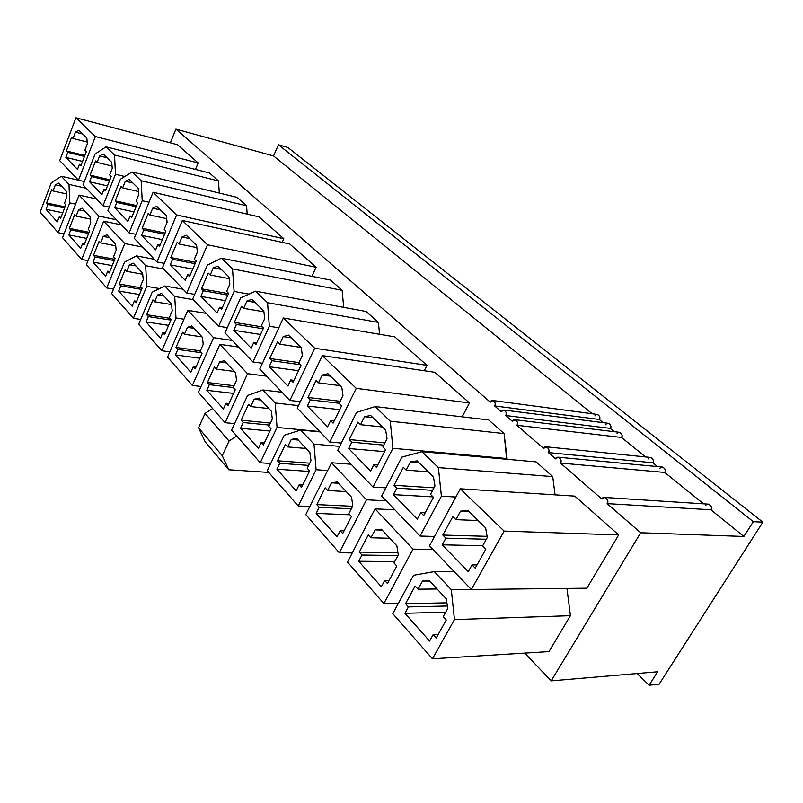 <?xml version="1.0" encoding="UTF-8"?>
<svg xmlns="http://www.w3.org/2000/svg" width="803" height="803" viewBox="0 0 803 803"><rect width="100%" height="100%" fill="white"/><g stroke="black" fill="none" stroke-linecap="round" stroke-linejoin="round"><path stroke-width="1.2" d="M175.897 129.122L490.292 402.162L175.897 129.122L170.316 142.814L175.897 129.122L273.552 155.943L175.897 129.122M592.202 413.756L273.552 155.943L278.44 144.791L287.845 147.451L762.85 522.171L659.092 684.256L762.85 522.171L753.294 521.689L743.869 536.474L710.886 509.785L607.128 503.622L640.684 532.76L743.869 536.474L640.684 532.76L607.128 503.622C610.22 500.61 603.224 494.568 601.909 499.095L560.424 463.06L601.909 499.095L604.599 497.448C607.64 499.075 608.483 501.132 607.128 503.622L710.886 509.785L743.869 536.474L753.294 521.689L278.44 144.791L273.552 155.943L592.202 413.756M603.204 422.649L599.259 419.467L494.658 405.947L501.253 411.678L494.658 405.947C497.298 403.036 491.446 397.977 490.292 402.162L492.861 400.516C495.2 402.012 495.792 403.829 494.658 405.947L599.259 419.467L603.204 422.649M505.689 415.532L512.414 421.364L505.689 415.532C508.379 412.612 502.417 407.462 501.253 411.678L503.842 410.032C506.241 411.548 506.854 413.374 505.689 415.532L610.29 428.39L505.689 415.532M614.385 431.703L610.29 428.39L614.385 431.703M645.572 456.937L621.512 437.464L516.941 425.299L543.611 448.455L516.941 425.299C519.661 422.358 513.599 417.118 512.414 421.364L515.014 419.728C517.483 421.254 518.126 423.111 516.941 425.299L621.512 437.464L645.572 456.937M703.528 503.832L664.743 472.445L560.424 463.06C563.325 460.089 556.82 454.468 555.576 458.854L548.369 452.591L555.576 458.854L558.226 457.208C560.966 458.784 561.688 460.731 560.424 463.06L664.743 472.445L703.528 503.832M657.506 466.593L652.779 462.769L548.369 452.591C551.219 449.63 544.835 444.119 543.611 448.455L546.251 446.819C548.911 448.385 549.613 450.302 548.369 452.591L652.779 462.769L657.506 466.593M657.677 671.78L551.189 680.884L524.7 653.1L551.189 680.884L640.684 532.76L551.189 680.884L657.677 671.78L649.115 685.22L659.092 684.256L649.115 685.22L657.677 671.78M486.327 539.245L445.846 538.161L442.212 544.835L482.723 545.719L442.212 544.835L445.846 538.161L442.804 535.059L452.842 516.58L455.923 519.651L460.541 511.17L467.717 510.357L485.624 527.862L467.717 510.357L460.541 511.17L455.923 519.651L478.156 520.555L455.923 519.651L452.842 516.58L442.804 535.059L445.846 538.161L486.327 539.245M468.269 571.656L472.044 564.89L477.042 564.921L472.044 564.89L468.269 571.656L442.212 544.835L468.269 571.656M482.503 546.11L487.301 537.508L482.503 546.11L485.745 549.342L475.235 568.153L472.044 564.89L475.235 568.153L485.745 549.342L482.503 546.11M460.32 488.796L429.464 545.869L471.351 589.512L504.143 531.094L460.32 488.796L574.818 496.124L618.691 534.928L586.852 588.197L618.691 534.928L574.818 496.124L460.32 488.796L504.143 531.094L618.691 534.928L504.143 531.094L471.351 589.512L586.852 588.197L471.351 589.512L429.464 545.869L460.32 488.796M485.624 527.862L487.301 537.508L485.624 527.862M447.412 606.004L408.416 606.917L404.933 613.311L445.695 612.167L404.933 613.311L408.416 606.917L405.535 603.695L415.141 586.009L418.062 589.191L422.488 581.071L429.304 580.639L446.247 598.807L429.304 580.639L422.488 581.071L418.062 589.191L437.093 588.99L418.062 589.191L415.141 586.009L405.535 603.695L408.416 606.917L447.412 606.004M429.595 641.065L433.198 634.581L438.237 634.36L433.198 634.581L429.595 641.065L404.933 613.311L429.595 641.065M443.206 616.624L447.793 608.393L443.206 616.624L446.277 619.976L436.23 637.963L433.198 634.581L436.23 637.963L446.277 619.976L443.206 616.624M451.306 589.693L434.242 571.606L413.565 575.289L392.808 613.673L432.456 658.811L454.468 619.585L451.306 589.693L471.311 589.472L451.306 589.693L454.468 619.585L432.456 658.811L548.951 651.604L570.421 615.68L548.951 651.604L432.456 658.811L392.808 613.673L413.565 575.289L434.242 571.606L451.306 589.693M446.247 598.807L447.793 608.393L446.247 598.807M432.646 490.332L396.812 488.134L393.43 494.628L433.038 496.876L393.43 494.628L396.812 488.134L394.022 485.283L403.357 467.326L406.188 470.136L410.484 461.896L417.088 460.862L433.469 476.872L417.088 460.862L410.484 461.896L406.188 470.136L428.27 471.793L406.188 470.136L403.357 467.326L394.022 485.283L396.812 488.134L432.646 490.332M417.289 519.19L420.792 512.605L425.209 512.796L420.792 512.605L417.289 519.19L393.43 494.628L417.289 519.19M430.508 494.357L434.965 485.996L430.508 494.357L433.479 497.308L423.723 515.586L420.792 512.605L423.723 515.586L433.479 497.308L430.508 494.357M438.378 467.617L421.886 451.698L401.841 457.118L381.666 496.083L420.039 536.053L441.409 496.194L438.378 467.617L552.745 476.601L555.064 494.859L552.745 476.601L536.103 461.886L552.745 476.601L438.378 467.617L441.409 496.194L420.039 536.053L434.553 536.454L420.039 536.053L381.666 496.083L401.841 457.118L421.886 451.698L438.378 467.617M433.469 476.872L434.965 485.996L433.469 476.872M397.947 555.525L361.952 555.044L358.71 561.267L394.715 561.598L358.71 561.267L361.952 555.044L359.312 552.093L368.266 534.858L370.946 537.779L375.061 529.88L381.355 529.207L396.883 545.859L381.355 529.207L375.061 529.88L370.946 537.779L389.806 538.271L370.946 537.779L368.266 534.858L359.312 552.093L361.952 555.044L397.947 555.525M381.335 586.732L384.687 580.418L389.124 580.408L384.687 580.418L381.335 586.732L358.71 561.267L381.335 586.732M394.002 562.933L398.268 554.923L394.002 562.933L396.812 566.005L387.468 583.52L384.687 580.418L387.468 583.52L396.812 566.005L394.002 562.933M375.051 508.861L347.508 562.09L383.884 603.505L413.033 549.122L375.051 508.861L394.815 509.775L375.051 508.861L413.033 549.122L432.927 549.483L413.033 549.122L383.884 603.505L398.469 603.204L383.884 603.505L347.508 562.09L375.051 508.861M396.883 545.859L398.268 554.923L396.883 545.859M383.814 445.123L351.794 442.192L348.632 448.506L384.597 451.637L348.632 448.506L351.794 442.192L349.225 439.572L357.937 422.107L360.537 424.697L364.552 416.687L370.655 415.472L385.701 430.177L370.655 415.472L364.552 416.687L360.537 424.697L382.429 426.975L360.537 424.697L357.937 422.107L349.225 439.572L351.794 442.192L383.814 445.123M370.564 471.09L373.837 464.686L377.761 464.987L373.837 464.686L370.564 471.09L348.632 448.506L370.564 471.09M382.88 446.94L387.026 438.819L382.88 446.94L385.611 449.65L376.517 467.426L373.837 464.686L376.517 467.426L385.611 449.65L382.88 446.94M373.024 487.07L392.928 448.305L390.278 421.184L375.121 406.569L356.582 412.421L337.742 450.312L373.024 487.07L385.922 487.863L373.024 487.07L337.742 450.312L356.582 412.421L375.121 406.569L390.278 421.184L504.103 433.58L506.683 459.256L507.074 458.553L392.928 448.305L373.024 487.07M385.701 430.177L387.026 438.819L385.701 430.177M351.333 508.781L319.223 507.325L316.181 513.398L349.867 514.783L316.181 513.398L319.223 507.325L316.784 504.605L325.155 487.822L327.624 490.513L331.478 482.814L337.3 481.951L351.584 497.268L337.3 481.951L331.478 482.814L327.624 490.513L346.284 491.577L327.624 490.513L325.155 487.822L316.784 504.605L319.223 507.325L351.333 508.781M337.009 536.846L340.151 530.693L344.096 530.813L340.151 530.693L337.009 536.846L316.181 513.398L337.009 536.846M348.843 513.659L352.818 505.86L348.843 513.659L351.423 516.48L342.7 533.543L340.151 530.693L342.7 533.543L351.423 516.48L348.843 513.659M331.559 462.759L305.792 514.603L339.298 552.745L366.489 499.787L331.559 462.759L351.112 464.244L331.559 462.759L366.489 499.787L386.213 500.811L366.489 499.787L339.298 552.745L352.246 552.936L339.298 552.745L305.792 514.603L331.559 462.759M351.584 497.268L352.818 505.86L351.584 497.268M339.147 403.247L310.309 399.864L307.348 406.017L339.729 409.671L307.348 406.017L310.309 399.864L307.94 397.455L316.101 380.461L318.5 382.85L322.254 375.051L327.915 373.696L341.787 387.247L327.915 373.696L322.254 375.051L318.5 382.85L340.151 385.651L318.5 382.85L316.101 380.461L307.94 397.455L310.309 399.864L339.147 403.247M327.574 426.835L330.635 420.601L334.168 420.973L330.635 420.601L327.574 426.835L307.348 406.017L327.574 426.835M339.097 403.357L342.971 395.447L339.097 403.357L341.606 405.846L333.104 423.131L330.635 420.601L333.104 423.131L341.606 405.846L339.097 403.357M322.354 355.629L297.24 408.115L329.782 442.011L356.251 388.351L322.354 355.629L434.835 372.311L469.494 402.965L462.157 416.837L469.494 402.965L434.835 372.311L322.354 355.629L356.251 388.351L469.494 402.965L356.251 388.351L329.782 442.011L341.355 443.055L329.782 442.011L297.24 408.115L322.354 355.629M341.787 387.247L342.971 395.447L341.787 387.247M308.663 465.409L279.775 463.291L276.935 469.203L309.356 471.451L276.935 469.203L279.775 463.291L277.527 460.781L285.386 444.42L287.665 446.91L291.268 439.412L296.688 438.378L309.868 452.521L296.688 438.378L291.268 439.412L287.665 446.91L306.094 448.465L287.665 446.91L285.386 444.42L277.527 460.781L279.775 463.291L308.663 465.409M296.177 490.864L299.117 484.871L302.651 485.082L299.117 484.871L296.177 490.864L276.935 469.203L296.177 490.864M307.248 468.29L310.972 460.691L307.248 468.29L309.637 470.889L301.466 487.501L299.117 484.871L301.466 487.501L309.637 470.889L307.248 468.29M298.224 505.98L316.101 469.735L313.983 444.119L300.713 430.047L284.252 435.246L267.269 470.739L298.224 505.98L309.817 506.512L298.224 505.98L267.269 470.739L284.252 435.246L300.713 430.047L313.983 444.119L339.709 446.378L313.983 444.119L316.101 469.735L298.224 505.98M309.868 452.521L310.972 460.691L309.868 452.521M300.272 364.703L271.966 360.738L269.186 366.72L298.525 370.715L269.186 366.72L271.966 360.738L269.768 358.509L277.436 341.968L279.655 344.176L283.178 336.598L288.448 335.112L301.266 347.639L288.448 335.112L283.178 336.598L279.655 344.176L301.045 347.418L279.655 344.176L277.436 341.968L269.768 358.509L271.966 360.738L300.272 364.703M287.896 385.992L290.766 379.929L293.958 380.341L290.766 379.929L287.896 385.992L269.186 366.72L287.896 385.992M298.706 363.137L302.34 355.448L298.706 363.137L301.015 365.445L293.055 382.258L290.766 379.929L293.055 382.258L301.015 365.445L298.706 363.137M283.359 317.988L259.76 369.069L289.873 400.446L314.696 348.231L283.359 317.988L394.755 336.848L426.975 365.355L424.225 370.735L426.975 365.355L394.755 336.848L283.359 317.988L314.696 348.231L426.975 365.355L314.696 348.231L289.873 400.446L300.332 401.651L289.873 400.446L259.76 369.069L283.359 317.988M301.266 347.639L302.34 355.448L301.266 347.639M269.427 425.078L243.269 422.529L240.589 428.29L269.949 431.05L240.589 428.29L243.269 422.529L241.181 420.19L248.569 404.26L250.677 406.559L254.079 399.262L259.118 398.077L271.324 411.176L259.118 398.077L254.079 399.262L250.677 406.559L268.864 408.536L250.677 406.559L248.569 404.26L241.181 420.19L243.269 422.529L269.427 425.078M258.415 448.365L261.176 442.523L264.378 442.794L261.176 442.523L258.415 448.365L240.589 428.29L258.415 448.365M268.824 426.353L272.317 418.955L268.824 426.353L271.023 428.762L263.354 444.952L261.176 442.523L263.354 444.952L271.023 428.762L268.824 426.353M275.178 402.986L262.902 389.967L247.555 395.498L231.575 430.097L260.262 462.759L277.045 427.437L275.178 402.986L298.435 405.605L275.178 402.986L277.045 427.437L260.262 462.759L270.721 463.522L260.262 462.759L231.575 430.097L247.555 395.498L262.902 389.967L275.178 402.986M271.324 411.176L272.317 418.955L271.324 411.176M263.153 328.748L236.413 324.472L233.793 330.294L260.533 334.47L233.793 330.294L236.413 324.472L234.376 322.394L241.593 306.284L243.65 308.342L246.973 300.954L251.891 299.378L263.775 310.992L251.891 299.378L246.973 300.954L243.65 308.342L263.876 311.805L243.65 308.342L241.593 306.284L234.376 322.394L236.413 324.472L263.153 328.748M251.158 348.171L253.858 342.269L256.769 342.71L253.858 342.269L251.158 348.171L233.793 330.294L251.158 348.171M261.316 325.928L264.739 318.44L261.316 325.928L263.464 328.066L255.976 344.427L253.858 342.269L255.976 344.427L263.464 328.066L261.316 325.928M267.54 302.721L255.585 291.178L240.619 297.883L224.991 332.844L252.945 361.962L269.336 326.249L267.54 302.721L378.424 322.404L379.578 334.279L378.424 322.404L366.048 311.464L378.424 322.404L267.54 302.721L269.336 326.249L252.945 361.962L262.44 363.267L252.945 361.962L224.991 332.844L240.619 297.883L255.585 291.178L267.54 302.721M263.775 310.992L264.739 318.44L263.775 310.992M233.241 387.528L209.372 384.677L206.843 390.308L233.573 393.4L206.843 390.308L209.372 384.677L207.425 382.509L214.391 366.971L216.358 369.119L219.56 361.992L224.278 360.698L235.61 372.853L224.278 360.698L219.56 361.992L216.358 369.119L234.285 371.448L216.358 369.119L214.391 366.971L207.425 382.509L209.372 384.677L233.241 387.528M223.415 408.948L226.014 403.257L228.915 403.578L226.014 403.257L223.415 408.948L206.843 390.308L223.415 408.948M233.211 387.498L236.504 380.281L233.211 387.498L235.249 389.726L228.032 405.515L226.014 403.257L228.032 405.515L235.249 389.726L233.211 387.498M219.861 344.336L198.411 392.336L225.071 422.689L247.555 373.696L219.861 344.336L238.662 347.077L219.861 344.336L247.555 373.696L266.576 376.155L247.555 373.696L225.071 422.689L234.566 423.613L225.071 422.689L198.411 392.336L219.861 344.336M235.61 372.853L236.504 380.281L235.61 372.853M227.851 295.102L203.36 290.746L200.891 296.427L225.382 300.683L200.891 296.427L203.36 290.746L201.463 288.809L208.278 273.12L210.195 275.027L213.327 267.841L217.934 266.174L228.975 276.975L217.934 266.174L213.327 267.841L210.195 275.027L229.176 278.611L210.195 275.027L208.278 273.12L201.463 288.809L203.36 290.746L227.851 295.102M217.051 313.06L219.59 307.308L222.25 307.75L219.59 307.308L217.051 313.06L200.891 296.427L217.051 313.06M226.627 291.389L229.849 284.101L226.627 291.389L228.624 293.376L221.558 309.316L219.59 307.308L221.558 309.316L228.624 293.376L226.627 291.389M232.529 268.925L221.407 258.195L207.395 265.08L192.65 299.138L218.657 326.239L234.105 291.449L232.529 268.925L342.148 290.315L343.694 307.358L342.148 290.315L330.585 280.096L342.148 290.315L232.529 268.925L234.105 291.449L218.657 326.239L227.339 327.604L218.657 326.239L192.65 299.138L207.395 265.08L221.407 258.195L232.529 268.925M228.975 276.975L229.849 284.101L228.975 276.975M201.322 352.718L177.814 349.446L175.425 354.936L199.897 358.248L175.425 354.936L177.814 349.446L176.008 347.428L182.592 332.271L184.419 334.269L187.44 327.323L191.857 325.928L202.406 337.25L191.857 325.928L187.44 327.323L184.419 334.269L202.085 336.899L184.419 334.269L182.592 332.271L176.008 347.428L177.814 349.446L201.322 352.718M190.863 372.311L193.312 366.75L195.972 367.101L193.312 366.75L190.863 372.311L175.425 354.936L190.863 372.311M200.108 351.383L203.219 344.346L200.108 351.383L202.015 353.461L195.199 368.858L193.312 366.75L195.199 368.858L202.015 353.461L200.108 351.383M187.792 310.339L167.516 357.164L192.359 385.45L213.578 337.672L187.792 310.339L206.321 313.381L187.792 310.339L213.578 337.672L232.318 340.472L213.578 337.672L192.359 385.45L201.031 386.464L192.359 385.45L167.516 357.164L187.792 310.339M202.406 337.25L203.219 344.346L202.406 337.25M195.089 263.685L172.555 259.309L170.216 264.849L192.75 269.135L170.216 264.849L172.555 259.309L170.788 257.512L177.232 242.215L179.019 244.002L181.98 236.995L186.296 235.259L196.594 245.327L186.296 235.259L181.98 236.995L179.019 244.002L196.865 247.635L179.019 244.002L177.232 242.215L170.788 257.512L172.555 259.309L195.089 263.685M185.282 280.367L187.691 274.756L190.14 275.208L187.691 274.756L185.282 280.367L170.216 264.849L185.282 280.367M194.336 259.249L197.377 252.152L194.336 259.249L196.193 261.095L189.528 276.634L187.691 274.756L189.528 276.634L196.193 261.095L194.336 259.249M182.331 220.474L162.477 267.7L186.738 292.985L207.505 244.764L182.331 220.474L289.803 244.022L316.101 267.279L311.885 276.342L316.101 267.279L289.803 244.022L182.331 220.474L207.505 244.764L316.101 267.279L207.505 244.764L186.738 292.985L194.707 294.38L186.738 292.985L162.477 267.7L182.331 220.474M196.594 245.327L197.377 252.152L196.594 245.327M170.868 320.086L148.364 316.573L146.106 321.923L168.6 325.366L146.106 321.923L148.364 316.573L146.678 314.686L152.911 299.89L154.628 301.757L157.488 294.982L161.634 293.507L171.481 304.066L161.634 293.507L157.488 294.982L154.628 301.757L171.531 304.568L154.628 301.757L152.911 299.89L146.678 314.686L148.364 316.573L170.868 320.086M160.52 338.153L162.838 332.733L165.288 333.094L162.838 332.733L160.52 338.153L146.106 321.923L160.52 338.153M169.272 317.737L172.213 310.871L169.272 317.737L171.049 319.674L164.595 334.69L162.838 332.733L164.595 334.69L171.049 319.674L169.272 317.737M161.865 350.74L175.977 317.978L174.723 296.488L164.816 285.988L152.179 292.202L138.668 324.322L161.865 350.74L169.824 351.824L161.865 350.74L138.668 324.322L152.179 292.202L164.816 285.988L174.723 296.488L193.132 299.639L174.723 296.488L175.977 317.978L161.865 350.74M171.481 304.066L172.213 310.871L171.481 304.066M164.585 234.275L143.767 229.939L141.549 235.339L162.357 239.605L141.549 235.339L143.767 229.939L142.121 228.253L148.234 213.347L149.9 215.013L152.711 208.178L156.766 206.391L166.392 215.796L156.766 206.391L152.711 208.178L149.9 215.013L166.703 218.677L149.9 215.013L148.234 213.347L142.121 228.253L143.767 229.939L164.585 234.275M155.641 249.853L157.92 244.383L160.178 244.835L157.92 244.383L155.641 249.853L141.549 235.339L155.641 249.853M164.213 229.256L167.094 222.341L164.213 229.256L165.95 230.993L159.636 246.13L157.92 244.383L159.636 246.13L165.95 230.993L164.213 229.256M153.102 192.258L134.272 238.32L156.956 261.959L176.61 214.953L153.102 192.258L259.138 216.9L283.82 238.722L282.174 242.355L283.82 238.722L259.138 216.9L153.102 192.258L176.61 214.953L283.82 238.722L176.61 214.953L156.956 261.959L164.304 263.354L156.956 261.959L134.272 238.32L153.102 192.258M166.392 215.796L167.094 222.341L166.392 215.796M141.589 289.391L120.821 285.818L118.673 291.047L139.441 294.55L118.673 291.047L120.821 285.818L119.245 284.051L125.158 269.607L126.764 271.354L129.484 264.749L133.388 263.203L142.593 273.08L133.388 263.203L129.484 264.749L126.764 271.354L142.713 274.255L126.764 271.354L125.158 269.607L119.245 284.051L120.821 285.818L141.589 289.391M132.164 306.234L134.372 300.944L136.62 301.316L134.372 300.944L132.164 306.234L118.673 291.047L132.164 306.234M140.465 286.31L143.255 279.615L140.465 286.31L142.121 288.116L136.008 302.781L134.372 300.944L136.008 302.781L142.121 288.116L140.465 286.31M133.388 318.309L146.758 286.33L145.664 265.683L136.4 255.866L124.495 262.22L111.667 293.587L133.388 318.309L140.726 319.443L133.388 318.309L111.667 293.587L124.495 262.22L136.4 255.866L145.664 265.683L163.792 269.075L145.664 265.683L146.758 286.33L133.388 318.309M142.593 273.08L143.255 279.615L142.593 273.08M136.108 206.712L116.816 202.446L114.709 207.716L133.991 211.912L114.709 207.716L116.816 202.446L115.271 200.86L121.072 186.316L122.648 187.872L125.308 181.207L129.132 179.37L138.146 188.183L129.132 179.37L125.308 181.207L122.648 187.872L138.487 191.526L122.648 187.872L121.072 186.316L115.271 200.86L116.816 202.446L136.108 206.712M127.918 221.307L130.076 215.967L132.164 216.419L130.076 215.967L127.918 221.307L114.709 207.716L127.918 221.307M136.048 201.222L138.789 194.477L136.048 201.222L137.674 202.838L131.682 217.613L130.076 215.967L131.682 217.613L137.674 202.838L136.048 201.222M129.102 232.94L142.221 200.7L141.157 180.735L132.093 171.983L120.43 179.179L107.843 210.787L129.102 232.94L135.898 234.325L129.102 232.94L107.843 210.787L120.43 179.179L132.093 171.983L141.157 180.735L246.571 205.789L247.183 214.12L246.571 205.789L237.026 197.337L246.571 205.789L141.157 180.735L142.221 200.7L129.102 232.94M138.146 188.183L138.789 194.477L138.146 188.183M114.247 260.584L95.005 256.99L92.967 262.099L112.199 265.622L92.967 262.099L95.005 256.99L93.519 255.334L99.15 241.231L100.656 242.867L103.236 236.413L106.919 234.807L115.552 244.072L106.919 234.807L103.236 236.413L100.656 242.867L115.722 245.808L100.656 242.867L99.15 241.231L93.519 255.334L95.005 256.99L114.247 260.584M105.615 276.342L107.712 271.173L109.79 271.555L107.712 271.173L105.615 276.342L92.967 262.099L105.615 276.342M113.504 256.89L116.144 250.355L113.504 256.89L115.06 258.586L109.248 272.9L107.712 271.173L109.248 272.9L115.06 258.586L113.504 256.89M103.697 221.196L86.353 264.759L106.719 287.956L124.786 243.55L103.697 221.196L121.373 224.88L103.697 221.196L124.786 243.55L142.693 247.093L124.786 243.55L106.719 287.956L113.504 289.1L106.719 287.956L86.353 264.759L103.697 221.196M115.552 244.072L116.144 250.355L115.552 244.072M109.459 180.816L91.532 176.64L89.524 181.779L107.451 185.905L89.524 181.779L91.532 176.64L90.066 175.154L95.597 160.951L97.073 162.417L99.602 155.912L103.216 154.046L111.677 162.306L103.216 154.046L99.602 155.912L97.073 162.417L112.029 166.04L97.073 162.417L95.597 160.951L90.066 175.154L91.532 176.64L109.459 180.816M101.921 194.547L103.978 189.337L105.916 189.779L103.978 189.337L101.921 194.547L89.524 181.779L101.921 194.547M109.66 174.944L112.259 168.359L109.66 174.944L111.185 176.459L105.484 190.873L103.978 189.337L105.484 190.873L111.185 176.459L109.66 174.944M114.538 155.039L106.036 146.829L95.015 154.086L83.03 184.931L102.995 205.739L115.461 174.281L114.538 155.039L218.486 180.936L219.309 193.061L218.486 180.936L209.483 172.976L218.486 180.936L114.538 155.039L115.461 174.281L102.995 205.739L109.308 207.104L102.995 205.739L83.03 184.931L95.015 154.086L106.036 146.829L114.538 155.039M111.677 162.306L112.259 168.359L111.677 162.306M88.641 233.482L70.754 229.919L68.807 234.908L86.684 238.421L68.807 234.908L70.754 229.919L69.359 228.363L74.719 214.582L76.134 216.117L78.594 209.814L82.077 208.158L90.187 216.86L82.077 208.158L78.594 209.814L76.134 216.117L90.388 219.089L76.134 216.117L74.719 214.582L69.359 228.363L70.754 229.919L88.641 233.482M80.701 248.298L82.689 243.249L84.626 243.62L82.689 243.249L80.701 248.298L68.807 234.908L80.701 248.298M88.21 229.287L90.729 222.903L88.21 229.287L89.665 230.883L84.144 244.865L82.689 243.249L84.144 244.865L89.665 230.883L88.21 229.287M79.085 195.099L62.554 237.668L81.705 259.469L98.889 216.097L79.085 195.099L96.47 198.933L79.085 195.099L98.889 216.097L116.515 219.811L98.889 216.097L81.705 259.469L87.999 260.624L81.705 259.469L62.554 237.668L79.085 195.099M90.187 216.86L90.729 222.903L90.187 216.86M84.466 156.455L67.753 152.379L65.836 157.398L82.548 161.423L65.836 157.398L67.753 152.379L66.378 150.974L71.648 137.112L73.033 138.487L75.452 132.144L78.865 130.237L86.824 138.016L78.865 130.237L75.452 132.144L73.033 138.487L87.186 142.061L73.033 138.487L71.648 137.112L66.378 150.974L67.753 152.379L84.466 156.455M77.5 169.403L79.457 164.324L81.264 164.756L79.457 164.324L77.5 169.403L65.836 157.398L77.5 169.403M84.867 150.271L87.346 143.847L84.867 150.271L86.302 151.697L80.872 165.769L79.457 164.324L80.872 165.769L86.302 151.697L84.867 150.271M75.944 117.78L59.693 160.62L78.483 180.193L95.356 136.53L75.944 117.78L177.543 144.731L198.17 162.969L195.47 169.433L198.17 162.969L177.543 144.731L75.944 117.78L95.356 136.53L198.17 162.969L95.356 136.53L78.483 180.193L84.355 181.538L61.319 176.258L51.251 182.893L40.15 212.153L58.187 232.689L69.71 202.878L68.988 184.399L61.319 176.258L68.988 184.399L86.262 188.293L68.988 184.399L69.71 202.878L58.187 232.689L64.039 233.834L58.187 232.689L40.15 212.153L51.251 182.893L61.319 176.258L84.355 181.548L78.483 180.193L59.693 160.62L75.944 117.78M86.824 138.016L87.346 143.847L86.824 138.016M268.754 472.435L228.775 469.765L205.197 441.831L228.775 469.765L222.25 455.702L198.552 427.798L205.197 441.831L198.552 427.798L222.25 455.702L229.036 441.038L205.066 413.384L198.552 427.798L205.066 413.384L229.036 441.038L236.765 436.009L229.036 441.038L222.25 455.702L228.775 469.765L268.754 472.435M212.634 408.536L205.066 413.384L212.634 408.536M64.601 207.967L47.929 204.434L46.072 209.322L62.734 212.795L46.072 209.322L47.929 204.434L46.614 202.968L51.733 189.498L53.068 190.953L55.417 184.78L58.709 183.094L66.348 191.285L58.709 183.094L55.417 184.78L53.068 190.953L66.559 193.914L53.068 190.953L51.733 189.498L46.614 202.968L47.929 204.434L64.601 207.967M57.274 221.919L59.171 216.991L60.978 217.362L59.171 216.991L57.274 221.919L46.072 209.322L57.274 221.919M64.431 203.35L66.83 197.106L64.431 203.35L65.806 204.845L60.536 218.506L59.171 216.991L60.536 218.506L65.806 204.845L64.431 203.35M66.348 191.285L66.83 197.106L66.348 191.285M566.958 588.418L570.421 615.68L454.468 619.585L570.421 615.68L566.958 588.418M488.716 419.969L504.103 433.58L488.716 419.969L375.121 406.569L488.716 419.969M75.572 204.143L69.71 202.878L75.572 204.143M61.57 186.166L55.417 184.78L61.57 186.166M65.023 206.873L46.614 202.968L65.023 206.873M594.903 415.934C596.007 412.1 601.848 416.807 599.259 419.467C600.373 417.52 599.761 415.854 597.432 414.448L492.861 400.516M605.853 424.807C606.978 420.933 612.92 425.72 610.29 428.39C611.424 426.423 610.792 424.727 608.403 423.311L503.842 410.032M617.005 433.821C618.129 429.926 624.182 434.794 621.512 437.464C622.656 435.467 622.014 433.75 619.565 432.325L515.014 419.728M648.061 458.945C649.225 454.97 655.569 460.069 652.779 462.769C653.983 460.681 653.271 458.914 650.651 457.459L546.251 446.819M659.936 468.561C661.12 464.546 667.564 469.745 664.743 472.445C665.968 470.327 665.235 468.53 662.535 467.065L558.226 457.208M705.747 505.629C707.001 501.504 713.887 507.054 710.886 509.785C712.201 507.516 711.358 505.629 708.366 504.143L604.599 497.448M762.85 522.171L287.845 147.451L278.44 144.791L753.294 521.689L762.85 522.171M82.719 134.011L75.452 132.144L82.719 134.011M84.837 155.491L66.378 150.974L84.837 155.491M84.847 211.139L78.594 209.814L84.847 211.139M89.103 232.308L69.359 228.363L89.103 232.308M209.483 172.976L106.036 146.829L209.483 172.976M124.786 176.499L115.461 174.281L124.786 176.499M107 157.739L99.602 155.912L107 157.739M109.87 179.782L90.066 175.154L109.87 179.782M109.599 237.678L103.236 236.413L109.599 237.678M114.759 259.309L93.519 255.334L114.759 259.309M237.026 197.337L132.093 171.983L237.026 197.337M149.027 202.236L142.221 200.7L149.027 202.236M132.816 182.974L125.308 181.207L132.816 182.974M136.56 205.588L115.271 200.86L136.56 205.588M154.427 259.319L136.4 255.866L154.427 259.319M159.566 288.568L146.758 286.33L159.566 288.568M135.938 265.944L129.484 264.749L135.938 265.944M142.011 287.986L119.245 284.051L142.011 287.986M160.339 209.874L152.711 208.178L160.339 209.874M165.087 233.061L142.121 228.253L165.087 233.061M183.134 289.221L164.816 285.988L183.134 289.221M183.947 319.233L175.977 317.978L183.947 319.233M164.053 296.096L157.488 294.982L164.053 296.096M169.804 318.319L146.678 314.686L169.804 318.319M189.729 238.611L181.98 236.995L189.729 238.611M195.661 262.35L170.788 257.512L195.661 262.35M194.115 328.347L187.44 327.323L194.115 328.347M200.348 350.831L176.008 347.428L200.348 350.831M330.585 280.096L221.407 258.195L330.585 280.096M248.97 294.139L234.105 291.449L248.97 294.139M221.196 269.366L213.327 267.841L221.196 269.366M228.494 293.647L201.463 288.809L228.494 293.647M226.336 362.906L219.56 361.992L226.336 362.906M234.014 385.721L207.425 382.509L234.014 385.721M366.048 311.464L255.585 291.178L366.048 311.464M278.832 327.785L269.336 326.249L278.832 327.785M254.952 302.37L246.973 300.954L254.952 302.37M262.29 326.891L234.376 322.394L262.29 326.891M282.034 392.265L262.902 389.967L282.034 392.265M319.745 431.562L277.045 427.437L319.745 431.562M260.945 400.035L254.079 399.262L260.945 400.035M270.37 423.091L241.181 420.19L270.37 423.091M291.268 337.862L283.178 336.598L291.268 337.862M298.947 362.625L269.768 358.509L298.947 362.625M320.086 431.914L300.713 430.047L320.086 431.914M327.684 470.558L316.101 469.735L327.684 470.558M298.234 440.044L291.268 439.412L298.234 440.044M309.747 463.18L277.527 460.781L309.747 463.18M330.445 376.165L322.254 375.051L330.445 376.165M340.121 401.269L307.94 397.455L340.121 401.269M338.525 483.255L331.478 482.814L338.525 483.255M352.597 506.291L316.784 504.605L352.597 506.291M372.833 417.6L364.552 416.687L372.833 417.6M384.948 442.905L349.225 439.572L384.948 442.905M382.198 530.1L375.061 529.88L382.198 530.1M397.927 552.685L359.312 552.093L397.927 552.685M536.103 461.886L421.886 451.698L536.103 461.886M455.873 497.027L441.409 496.194L455.873 497.027M418.845 462.578L410.484 461.896L418.845 462.578M433.991 487.822L394.022 485.283L433.991 487.822M454.207 571.646L434.242 571.606L454.207 571.646M429.675 581.041L422.488 581.071L429.675 581.041M446.9 602.832L405.535 603.695L446.9 602.832M468.962 511.571L460.541 511.17L468.962 511.571M487.1 536.344L442.804 535.059L487.1 536.344M637.14 673.536L649.115 685.22L637.14 673.536M390.278 421.184L392.928 448.305L507.074 458.553L504.103 433.58L390.278 421.184"/></g></svg>
